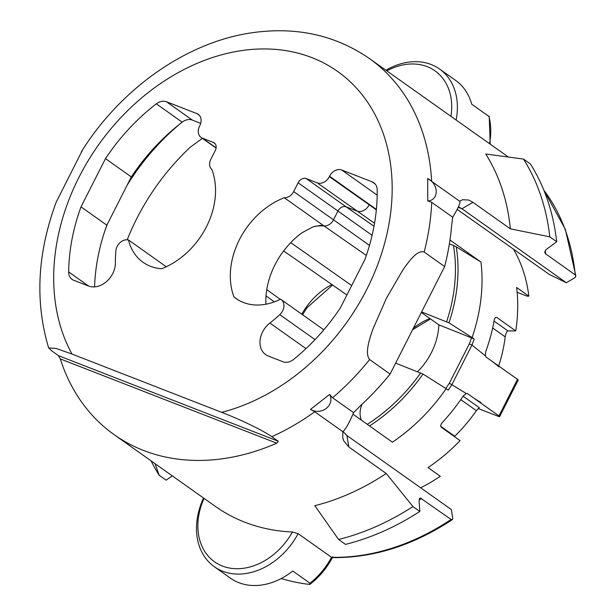 <?xml version="1.0" encoding="UTF-8"?>
<svg xmlns="http://www.w3.org/2000/svg" width="616" height="616" viewBox="0 0 616 616"><rect width="100%" height="100%" fill="white"/><g stroke="black" fill="none" stroke-linecap="round" stroke-linejoin="round"><path stroke-width="0.92" d="M420.651 487.795A164.249 126.372 -54.7 0 0 440.294 476.299L428.043 467.583A164.38 126.472 -54.7 0 0 460.09 440.64L441.379 427.335C440.286 426.157 440.586 424.586 442.273 422.607A164.588 126.634 125.3 0 0 463.371 395.788L466.343 393.532L449.341 383.237M472.133 337.476A164.734 126.75 -54.7 0 0 480.973 262.077L456.24 246.831A157.157 120.913 125.3 0 1 448.987 322.853L474.181 338.931A164.718 126.734 125.3 0 1 471.972 345.068L469.277 343.967M474.181 338.931L438.869 324.832L421.352 312.466M332.224 557.58L331.508 557.295A227.235 174.836 -54.7 0 0 451.12 519.481L420.42 498.044L419.642 498.321L419.103 500.692L419.85 511.457A245.83 189.143 -54.7 0 1 345.507 544.39L338.6 539.5L314.822 505.682A227.235 174.836 -54.7 0 0 386.232 473.488L348.849 446.993L343.666 440.802L342.735 437.622L342.843 431.708L314.73 411.781A227.235 174.836 125.3 0 1 271.849 436.69L278.301 441.264L276.753 443.197L60.306 358.912A227.235 174.836 -54.7 0 0 114.137 434.657L215.331 506.383A227.235 174.836 -54.7 0 0 292.408 532.001L298.129 533.641L331.508 557.295A64.865 49.911 -54.7 0 1 309.979 583.213L292.754 571.001A64.865 49.911 125.3 0 1 230.476 578.178L214.33 566.728A64.865 49.911 125.3 0 1 203.526 498.021M298.129 533.641A64.865 49.911 125.3 0 1 214.33 566.728M385.932 70.247A64.865 49.911 125.3 0 1 439.547 69.023A64.865 49.911 125.3 0 1 456.148 120.012M439.547 69.023L455.694 80.465A64.865 49.911 125.3 0 1 471.679 104.196L488.904 116.401A64.865 49.911 -54.7 0 1 489.52 143.667M480.888 402.494L480.611 402.933A164.434 126.519 125.3 0 0 480.888 402.494L474.297 398.444L480.611 402.933M353.107 414.252L392.384 442.203A164.734 126.75 -54.7 0 0 446.161 388.681L448.202 390.136A164.718 126.734 125.3 0 0 451.921 384.592L471.964 345.06L485.439 355.886A4.135 2.595 -68.7 0 0 486.293 357.218L499.16 366.358A164.434 126.519 125.3 0 1 498.975 366.828L499.206 366.374L517.509 379.348A4.135 0.501 26.9 0 1 518.195 380.049L499.645 416.624A4.135 0.501 -153.1 0 0 498.952 415.923L517.509 379.348M492.854 361.869L498.975 366.828M485.439 355.886L485.639 351.898A164.588 126.634 125.3 0 0 494.225 320.197C494.74 317.833 495.68 316.971 497.05 317.602L515.754 330.915L507.961 330.931C506.86 331.177 505.936 333.148 505.182 336.844A136.629 105.12 125.3 0 1 498.667 366.004M515.754 330.915A164.38 126.472 -54.7 0 0 516.624 287.449L528.867 296.165A164.249 126.372 -54.7 0 0 513.49 249.141M466.343 393.532A4.135 2.595 -68.7 0 1 467.382 393.601A4.135 2.595 -68.7 0 1 467.737 393.793L474.297 398.444M480.657 402.949L498.952 415.923M480.973 262.077L449.98 240.017M458.45 206.853L461.946 208.755L566.373 282.767L574.982 277.593L575.644 276.738L575.606 275.175L545.653 253.854L544.737 252.368L545.299 250.566L546.454 249.341L556.695 241.726A245.83 189.143 -54.7 0 0 530.407 163.964L523.508 159.074A245.83 189.143 -54.7 0 1 549.788 236.829L556.695 241.726M508.408 157.057L369.4 58.528A227.235 174.836 125.3 0 1 431.639 181.35L459.744 201.278L462.439 199.73L468.753 200.038L472.965 202.341L461.946 208.755L458.281 207.33M523.508 159.074L485.747 154.031A227.235 174.836 -54.7 0 1 510.348 228.836L472.965 202.341M114.137 434.657A227.235 174.836 -54.7 0 0 276.753 443.197M60.306 358.912L58.451 355.655L51.998 351.082L48.733 347.955L56.017 348.41L72.003 354.061L221.691 412.343A198.314 152.583 -54.7 0 0 390.236 162.008A198.314 152.583 -54.7 0 0 171.171 76.7A198.314 152.583 -54.7 0 0 72.003 354.061M448.987 322.853L421.621 311.927M446.654 321.675A155.14 119.365 -54.7 0 0 453.445 245.476L449.387 243.898M362.1 404.181A20.659 15.893 -54.7 0 0 361.43 420.174M395.641 363.132L423.007 374.058A157.157 120.913 125.3 0 1 369.546 425.949M517.132 292.284L527.111 296.173L528.867 296.165M424.185 252.052L444.644 266.551A227.235 174.836 125.3 0 0 451.597 225.88L452.722 217.232L431.724 202.356A227.235 174.836 125.3 0 1 424.185 252.052C417.248 249.449 408.662 261.877 403.11 269.562L386.401 298.267L372.811 329.275C369.692 338.661 364.433 353.484 369.646 359.559L390.097 374.058A227.235 174.836 125.3 0 1 360.298 405.836L353.584 412.651L332.586 397.767L329.845 394.794C334.75 405.744 321.252 415.692 310.472 409.424M192.308 120.066A12.397 9.54 -54.7 0 0 182.174 122.168L156.333 103.85A180.757 139.077 -54.7 0 0 105.482 158.62L81.004 206.868A180.757 139.077 -54.7 0 0 68.669 271.925A12.397 9.54 125.3 0 0 72.08 279.387A12.397 9.54 125.3 0 0 73.681 280.249L88.473 286.009A20.659 15.893 125.3 0 0 106.414 281.651A20.659 15.893 125.3 0 0 115.385 262.863A126.011 96.951 125.3 0 1 115.862 250.804A10.326 7.946 -54.7 0 1 128.498 239.978A57.781 44.46 125.3 0 0 143.035 262.285A57.781 44.46 125.3 0 0 161.584 268.738A71.387 54.924 -54.7 0 0 211.896 169.562A9.563 7.354 125.3 0 1 210.826 159.321L215.277 150.543A6.969 5.359 -54.7 0 0 214.252 142.897A6.969 5.359 -54.7 0 0 213.352 142.411L202.433 138.161A10.326 7.946 -54.7 0 1 201.101 137.445A10.326 7.946 -54.7 0 1 199.576 126.095L199.792 125.679A10.326 7.946 125.3 0 0 198.267 114.33A10.326 7.946 125.3 0 0 196.935 113.614L166.466 101.756L192.308 120.066L200.685 123.408M156.333 103.85A12.397 9.54 125.3 0 1 166.466 101.756M374.543 223.277L317.217 182.86L306.306 178.609A6.969 5.359 -54.7 0 0 298.121 182.806L293.67 191.576A9.563 7.354 125.3 0 1 284.269 197.744A71.387 54.924 -54.7 0 0 233.957 296.92L238.138 299.884M317.217 182.86A10.326 7.946 -54.7 0 0 329.352 176.63L376.338 209.848M376.384 209.401L329.568 176.214L329.352 176.63M329.568 176.214A10.326 7.946 125.3 0 1 341.703 169.993L377.177 195.133M375.106 183.938L372.164 181.851L341.703 169.993M372.164 181.851A12.397 9.54 125.3 0 1 373.766 182.713A12.397 9.54 125.3 0 1 377.177 189.851A180.757 139.077 -54.7 0 1 364.849 259.621L340.371 307.861A180.757 139.077 -54.7 0 1 293.509 359.482A12.397 9.54 125.3 0 1 283.106 361.8L268.306 356.04A20.659 15.893 125.3 0 1 265.642 354.6A20.659 15.893 125.3 0 1 269.885 323.03L305.983 348.61M315.03 339.624L279.787 314.645A126.011 96.951 125.3 0 1 269.885 323.03M279.787 314.645A10.326 7.946 -54.7 0 0 281.096 299.545A10.326 7.946 -54.7 0 0 280.496 299.168A57.781 44.46 125.3 0 1 235.99 298.483A57.781 44.46 125.3 0 1 233.957 296.92M499.645 416.624A4.135 0.501 -153.1 0 1 498.113 416.277L478.147 408.508M438.869 324.832A58.582 45.076 125.3 0 1 417.61 371.687M94.579 286.879A180.757 139.077 125.3 0 1 106.845 225.179L131.324 176.931A180.757 139.077 125.3 0 1 182.174 122.168M451.12 519.481L452.321 519.658L452.745 518.233L451.328 509.54L346.9 435.52L343.004 431.485M419.85 511.457L412.943 506.568L386.232 473.488M566.373 282.767L549.241 274.382L457.372 209.54M127.219 239.786A200.308 154.115 -54.7 0 1 190.075 147.378L202.371 138.346M180.303 123.624A200.108 153.962 -54.7 0 0 127.189 185.085M107.484 223.916A200.108 153.962 -54.7 0 0 105.374 229.329M281.204 578.547A256.156 197.089 -54.7 0 0 307.423 584.176L310.202 584.114M510.348 228.836L549.788 236.829M390.097 374.058L444.644 266.551M204.042 498.382A60.738 46.731 -54.7 0 0 222.684 566.15A60.738 46.731 -54.7 0 0 292.408 532.001M450.95 116.332A60.738 46.731 -54.7 0 0 386.825 70.879M342.843 431.708C345.653 429.252 349.233 422.899 353.584 412.651M452.722 217.232C458.304 207.908 460.645 202.587 459.744 201.278M310.988 409.609L314.73 411.781M431.639 181.35L428.097 178.763C439.2 184.785 438.777 200.154 427.75 201.093M428.189 200.955L431.724 202.356M48.656 347.978C34.812 301.794 37.314 253.215 56.172 202.233L82.79 149.511M271.849 436.69C258.805 427.92 234.996 417.417 221.691 412.343M329.629 394.386L310.533 409.378M427.666 178.555L427.75 201.016M463.093 396.211L479.333 407.723L476.368 410.656A136.629 105.12 125.3 0 1 454.747 436.251L440.756 426.334M446.161 388.681L423.007 374.058M453.445 245.476L456.24 246.831M105.482 158.62L131.324 176.931M81.004 206.868L106.845 225.179M128.498 239.978L166.258 266.743M265.896 304.227L265.889 303.927A71.387 54.924 -54.7 0 1 301.994 232.763L312.897 226.919L320.482 225.333L324.101 225.972L284.269 197.744M172.287 475.875L166.097 480.172L159.19 475.275L155.117 463.702M151.082 460.845A245.83 189.143 -54.7 0 0 159.19 475.275M338.6 539.5A245.83 189.143 -54.7 0 0 412.943 506.568M449.464 382.99L469.392 343.713A162.655 125.14 -54.7 0 0 471.579 337.568M445.815 388.465A162.655 125.14 -54.7 0 0 449.48 382.998M545.306 250.55A227.235 174.836 125.3 0 1 545.653 253.854M575.236 274.828A227.235 174.836 -54.7 0 0 543.836 190.175M421.537 498.506A227.235 174.836 125.3 0 1 419.088 500.115M367.282 424.339A155.14 119.365 -54.7 0 0 420.674 372.88M369.646 359.559A227.235 174.836 125.3 0 1 332.586 397.767M374.012 226.257L346.138 206.837L357.049 211.088A10.326 7.954 124.9 0 0 369.161 204.843M372.11 235.327L337.953 211.034A6.969 5.359 125.3 0 1 346.138 206.837L306.306 178.609M369.485 245.391L333.502 219.812L337.953 211.034L298.121 182.806M366.327 255.432L324.101 225.972A9.563 7.354 -54.7 0 0 333.502 219.812L293.67 191.576M314.599 226.372A57.781 44.46 125.3 0 1 324.101 225.972M413.321 328.29A59.059 45.438 125.3 0 1 429.891 318.495M351.682 285.57L290.737 242.627M301.801 314.222A59.059 45.438 125.3 0 1 331.932 284.569M274.359 301.855L266.027 295.88M346.9 435.52L348.849 446.993M58.451 355.655L278.301 441.264M199.384 115.354L196.935 113.614M68.669 271.925L88.612 286.063M202.433 138.161L216.116 147.855M215.007 143.582L213.352 142.411M467.737 393.793L466.99 393.501M476.368 410.656L460.776 399.607M494.07 321.082L507.961 330.931M505.182 336.844L492.661 327.981M413.059 328.805A4.135 0.885 50.7 0 0 413.821 328.99L412.45 330.007M346.9 294.995L283.645 250.935M280.203 299.314L266.767 289.628M81.466 151.59C121.167 88.026 187.426 41.526 253.23 32.579C296.881 26.619 335.605 35.274 369.4 58.528M281.096 299.545L323.831 329.83M309.602 584.599C319.319 577.177 327.065 567.898 332.832 556.764M452.421 519.588C412.835 545.614 372.603 558.281 331.739 557.572M489.227 116.255L490.213 144.159M543.72 189.897L565.334 229.368L575.868 275.96M332.594 285.039L306.991 307.731L302.564 314.753M413.821 328.99L430.507 318.934M201.101 137.445L216.085 148.063"/></g></svg>
